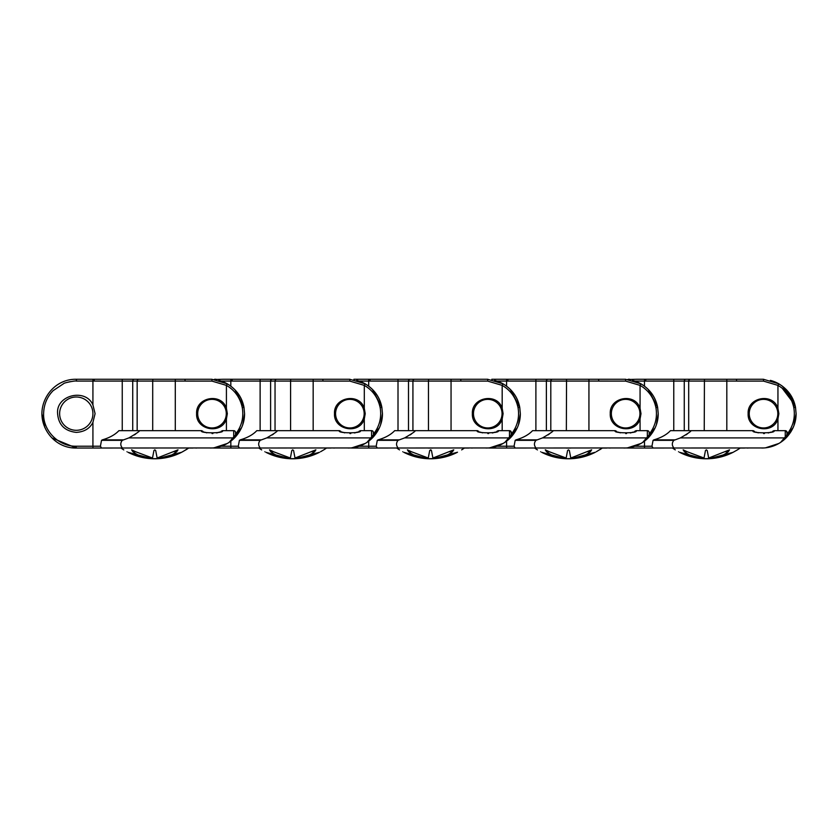 <?xml version="1.0" encoding="UTF-8"?>
<svg xmlns="http://www.w3.org/2000/svg" width="838" height="838" viewBox="0 0 838 838"><rect width="100%" height="100%" fill="white"/><g stroke="black" fill="none" stroke-linecap="round" stroke-linejoin="round"><path stroke-width="1.26" d="M78.133 379.268L94.265 379.268L92.976 379.268L92.924 381.081L132.729 381.081A1.812 1.749 90 0 1 134.478 379.268L76.279 379.268C56.513 378.891 41.963 395.882 41.9 413.647C41.963 395.882 56.523 378.881 76.279 379.268L211.983 379.268M92.924 422.383L95.082 413.647L92.924 404.922C85.738 387.91 55.779 394.981 57.613 413.658C58.503 424.835 64.725 431.078 76.268 432.387C84.24 431.895 89.792 428.564 92.924 422.383L92.924 446.225L76.185 446.225C59.058 446.675 42.968 430.962 43.618 413.605C43.859 404.576 47.022 396.929 53.108 390.676L63.719 383.595C63.835 382.788 76.195 380.442 76.185 381.081L76.729 379.268M92.924 413.647A16.645 16.645 0 0 0 76.279 397.003A16.645 16.645 0 0 0 59.634 413.647A16.645 16.645 0 0 0 76.279 430.303A16.645 16.645 0 0 0 92.924 413.647M197.695 413.647A14.298 14.298 0 0 1 211.993 399.359A14.298 14.298 0 0 1 226.291 413.658A14.298 14.298 0 0 1 211.993 427.946A14.298 14.298 0 0 1 197.695 413.647A14.298 14.298 0 0 1 211.993 399.359A14.298 14.298 0 0 1 226.291 413.647A14.298 14.298 0 0 1 211.993 427.946A14.298 14.298 0 0 1 197.695 413.647M212.506 447.953L76.279 448.037L101.545 448.037L100.403 446.225L92.924 446.225L92.976 448.037M196.553 448.037L195.82 448.037M210.181 448.037A34.379 34.379 0 0 0 233.708 438.724L241.595 427.621M128.905 437.897L234.556 437.897L233.708 438.724L233.708 430.659L222.332 430.659C225.768 433.518 198.208 433.508 201.654 430.659L139.318 430.659C140.229 430.9 136.762 433.309 128.905 437.897L122.296 440.338L101.524 440.338L100.403 446.225L101.545 448.037M122.411 448.037C120.295 445.502 120.253 442.935 122.296 440.338M51.956 437.949L76.279 448.037C56.575 448.435 41.952 431.444 41.9 413.658L44.791 427.453M242.748 424.677L244.56 413.647L243.125 423.483M94.265 380.18L94.265 379.268L175.289 379.268L175.289 381.081L211.941 381.101L211.983 379.3L227.276 383.825C236.442 389.398 242.014 397.243 243.984 407.352L235.038 389.89M211.983 379.3L227.276 383.825L226.417 385.386C234.808 390.215 240.097 397.652 242.287 407.687L243.984 407.352L244.56 413.626C244.612 422.373 241.428 430.303 235.017 437.436L235.52 436.179L234.556 437.897M134.373 434.912L135.808 433.895M70.329 381.625L67.27 382.348M175.289 379.268L154.066 379.268M138.899 379.268A1.812 1.749 90 0 0 137.16 381.081L137.16 430.659L122.243 430.659L122.243 379.268L116.492 379.268M76.185 381.081L92.924 381.081L92.924 404.922M122.243 430.659L118.923 430.659C115.099 434.692 109.589 437.75 102.383 439.845L101.524 440.338M242.287 407.687C243.9 417.523 241.648 426.364 235.52 434.22L235.52 432.471A1.812 1.812 0 0 0 233.708 430.659M211.941 381.101L226.417 385.386L226.417 408.305L227.339 413.658L226.417 419L226.417 430.659M227.276 383.825A34.379 34.379 0 0 0 218.812 380.368A34.379 34.379 0 0 1 227.276 383.825C236.285 389.22 241.857 397.065 243.984 407.352M214.036 447.817L227.276 443.48L214.036 447.817M118.923 430.659L139.318 430.659M201.654 430.659L203.152 431.486M204.524 432.104L206.766 432.858M212.035 433.56L212.894 433.539M216.696 432.995L219.577 432.052M220.939 431.434L221.682 431.036M226.417 408.305C221.557 392.446 195.663 397.097 196.616 413.647C195.663 430.208 221.557 434.849 226.417 419M364.174 413.647A14.298 14.298 0 0 1 349.875 427.946A14.298 14.298 0 0 1 335.577 413.647A14.298 14.298 0 0 1 349.875 399.359A14.298 14.298 0 0 1 364.174 413.658A14.298 14.298 0 0 1 349.875 427.946A14.298 14.298 0 0 1 335.577 413.647A14.298 14.298 0 0 1 349.875 399.359A14.298 14.298 0 0 1 364.174 413.647M502.056 413.647A14.298 14.298 0 0 1 487.758 427.946A14.298 14.298 0 0 1 473.47 413.647A14.298 14.298 0 0 1 487.758 399.359A14.298 14.298 0 0 1 502.056 413.658A14.298 14.298 0 0 1 487.758 427.946A14.298 14.298 0 0 1 473.47 413.647A14.298 14.298 0 0 1 487.758 399.359A14.298 14.298 0 0 1 502.056 413.647M639.939 413.647A14.298 14.298 0 0 1 625.64 427.946A14.298 14.298 0 0 1 611.352 413.647A14.298 14.298 0 0 1 625.64 399.359A14.298 14.298 0 0 1 639.939 413.658A14.298 14.298 0 0 1 625.64 427.946A14.298 14.298 0 0 1 611.352 413.647A14.298 14.298 0 0 1 625.64 399.359A14.298 14.298 0 0 1 639.939 413.647M777.821 413.647A14.298 14.298 0 0 1 763.533 427.946A14.298 14.298 0 0 1 749.235 413.647A14.298 14.298 0 0 1 763.533 399.359A14.298 14.298 0 0 1 777.821 413.658A14.298 14.298 0 0 1 763.523 427.946A14.298 14.298 0 0 1 749.235 413.647A14.298 14.298 0 0 1 763.533 399.359A14.298 14.298 0 0 1 777.821 413.647M223.191 379.268L232.147 379.268L230.859 379.268L230.817 381.081L270.611 381.081A1.812 1.749 90 0 1 272.36 379.268L349.865 379.268M350.399 447.953L214.161 448.037L239.427 448.037L238.285 446.225L221.19 446.225M334.435 448.037L333.702 448.037M348.063 448.037A34.379 34.379 0 0 0 371.59 438.724L379.478 427.621M266.788 437.897L372.439 437.897L371.59 438.724L371.59 430.659L360.214 430.659C363.661 433.518 336.09 433.508 339.537 430.659L277.2 430.659C278.111 430.9 274.644 433.309 266.788 437.897L260.178 440.338L239.406 440.338L238.285 446.225L239.427 448.037M260.293 448.037C258.177 445.502 258.135 442.935 260.178 440.338M212.171 447.974L214.161 448.037L212.171 447.974M230.859 448.037L230.817 441.155M380.63 424.677L382.453 413.647L381.007 423.483M232.147 380.18L232.147 379.268L313.171 379.268L313.171 381.081L349.823 381.101L349.865 379.3L365.159 383.825C374.324 389.398 379.897 397.243 381.866 407.352L372.418 389.377M349.865 379.3L365.159 383.825L364.3 385.386C372.69 390.215 377.98 397.652 380.169 407.687L381.866 407.352L382.453 413.626C382.495 422.373 379.31 430.303 372.9 437.436L373.402 436.179L372.439 437.897M272.256 434.912L273.691 433.895M313.171 379.268L291.959 379.268M214.119 379.488L223.212 379.268M276.791 379.268A1.812 1.749 90 0 0 275.042 381.081L275.042 430.659L260.126 430.659L260.126 379.268L254.375 379.268M216.015 379.268L214.612 379.268M221.19 381.081L230.817 381.081L230.817 386.15M260.126 430.659L256.805 430.659C252.992 434.692 247.472 437.75 240.276 439.845L239.406 440.338M380.169 407.687C381.782 417.523 379.53 426.364 373.402 434.22L373.402 432.471A1.812 1.812 0 0 0 371.59 430.659M349.823 381.101L364.3 385.386L364.3 408.305L365.221 413.658L364.3 419L364.3 430.659M365.159 383.825A34.379 34.379 0 0 0 356.705 380.368A34.379 34.379 0 0 1 365.159 383.825C374.177 389.22 379.74 397.065 381.866 407.352M351.918 447.817L365.159 443.48L351.918 447.817M256.805 430.659L277.2 430.659M339.547 430.659L341.035 431.486M342.407 432.104L344.648 432.858M349.917 433.56L350.776 433.539M354.579 432.995L357.459 432.052M358.832 431.434L359.565 431.036M364.3 408.305C359.439 392.446 333.545 397.097 334.498 413.647C333.545 430.208 359.439 434.849 364.3 419M353.908 379.268L370.029 379.268L368.741 379.268L368.699 381.081L408.494 381.081A1.812 1.749 90 0 1 410.243 379.268L487.747 379.268M488.282 447.953L352.044 448.037L377.32 448.037L376.178 446.225L359.073 446.225M472.318 448.037L471.585 448.037M485.956 448.037A34.379 34.379 0 0 0 509.473 438.724L517.371 427.621M370.029 380.18L370.029 379.268L451.054 379.268L451.054 381.081L487.706 381.101L487.747 379.3L503.041 383.825C512.207 389.398 517.779 397.243 519.749 407.352L520.335 413.626C520.377 422.373 517.193 430.303 510.782 437.436L511.285 432.471L509.473 430.659L498.097 430.659C501.543 433.518 473.973 433.508 477.419 430.659L415.082 430.659C416.004 430.9 412.526 433.309 404.67 437.897L398.06 440.338L377.299 440.338L376.178 446.225L377.32 448.037M398.176 448.037C396.06 445.502 396.018 442.935 398.06 440.338M350.054 447.974L352.044 448.037L350.054 447.974M368.741 448.037L368.699 441.155M518.513 424.677L520.335 413.647L518.9 423.483M487.747 379.3L503.041 383.825L502.182 385.386C510.572 390.215 515.862 397.652 518.052 407.687L519.749 407.352L510.3 389.377M510.321 437.897L509.473 438.724L509.473 437.897L510.782 437.436L511.285 434.22C517.413 426.364 519.665 417.523 518.052 407.687M410.138 434.912L411.573 433.895M451.054 379.268L429.842 379.268M398.008 430.659L398.008 379.268L392.257 379.268M359.073 381.081L368.699 381.081L368.699 386.15M415.082 430.659L394.698 430.659C390.875 434.692 385.354 437.75 378.158 439.845L377.299 440.338M487.706 381.101L502.182 385.386L502.182 408.305L503.104 413.658L502.182 419L502.182 430.659M503.041 383.825A34.379 34.379 0 0 0 494.588 380.368A34.379 34.379 0 0 1 503.041 383.825C512.06 389.22 517.622 397.065 519.749 407.352M489.801 447.817L503.041 443.48L489.801 447.817M404.67 437.897L509.473 437.897L509.473 430.659A1.812 1.812 0 0 1 511.285 432.471M477.43 430.659L478.917 431.486M480.3 432.104L482.531 432.858M487.8 433.56L488.669 433.539M492.461 432.995L495.342 432.052M496.714 431.434L497.447 431.036M502.182 408.305C497.322 392.446 471.427 397.097 472.381 413.647C471.427 430.208 497.322 434.849 502.182 419M491.791 379.268L507.912 379.268L506.623 379.268L506.581 381.081L546.376 381.081A1.812 1.749 90 0 1 548.125 379.268L625.64 379.268M626.164 447.953L489.937 448.037L515.202 448.037L514.061 446.225L496.955 446.225M610.2 448.037L609.467 448.037M623.839 448.037A34.379 34.379 0 0 0 647.355 438.724L655.253 427.621M542.553 437.897L648.214 437.897L647.355 438.724L647.355 430.659L635.979 430.659C639.425 433.518 611.866 433.508 615.312 430.659L552.965 430.659C553.887 430.9 550.409 433.309 542.553 437.897L535.943 440.338L515.181 440.338L514.061 446.225L515.202 448.037M536.058 448.037C533.942 445.502 533.9 442.935 535.943 440.338M487.936 447.974L489.937 448.037L487.936 447.974M506.623 448.037L506.581 441.155M656.405 424.677L658.218 413.647L656.783 423.483M507.912 380.18L507.912 379.268L588.936 379.268L588.936 381.081L625.598 381.101L625.64 379.3L640.923 383.825C650.089 389.398 655.662 397.243 657.631 407.352L648.183 389.377M625.64 379.3L640.923 383.825L640.064 385.386C648.455 390.215 653.745 397.652 655.934 407.687L657.631 407.352L658.218 413.626C658.259 422.373 655.075 430.303 648.664 437.436L648.214 437.897M548.021 434.912L549.456 433.895M588.936 379.268L567.724 379.268M536.812 439.845L516.04 439.845C523.247 437.75 528.757 434.692 532.58 430.659L535.891 430.659L535.891 379.268L530.14 379.268M496.955 381.081L506.581 381.081L506.581 386.15M516.04 439.845L515.181 440.338M655.934 407.687C657.547 417.523 655.295 426.364 649.167 434.22L649.167 432.471A1.812 1.812 0 0 0 647.355 430.659M625.598 381.101L640.064 385.386L640.064 408.305L640.986 413.658L640.064 419L640.064 430.659M640.923 383.825A34.379 34.379 0 0 0 632.47 380.368A34.379 34.379 0 0 1 640.923 383.825C649.942 389.22 655.505 397.065 657.631 407.352M627.683 447.817L640.923 443.48L627.683 447.817M532.58 430.659L552.965 430.659M552.556 379.268A1.812 1.749 90 0 0 550.807 381.081L550.807 430.659L546.376 430.659L546.376 381.081L588.936 381.081L588.936 430.659M615.312 430.659L616.799 431.486M618.182 432.104L620.413 432.858M625.682 433.56L626.552 433.539M630.354 432.995L633.235 432.052M634.596 431.434L635.33 431.036M640.064 408.305C635.204 392.446 609.31 397.097 610.263 413.647C609.31 430.208 635.204 434.849 640.064 419M636.849 379.268L645.794 379.268L644.516 379.268L644.464 381.081L684.269 381.081A1.812 1.749 90 0 1 686.008 379.268L763.523 379.268M764.047 447.953L627.819 448.037L653.085 448.037L651.943 446.225L634.837 446.225M748.083 448.037L747.36 448.037M761.721 448.037A34.379 34.379 0 0 0 785.248 438.724L793.136 427.621M645.794 380.18L645.794 379.268L726.818 379.268L726.818 381.081L763.481 381.101L763.523 379.3L778.806 383.825C787.982 389.398 793.544 397.243 795.513 407.352L796.1 413.626C796.152 422.373 792.968 430.303 786.547 437.436L787.05 432.471L785.248 430.659L773.862 430.659C777.308 433.518 749.748 433.508 753.194 430.659L690.847 430.659C691.769 430.9 688.302 433.309 680.435 437.897L673.836 440.338L653.064 440.338L651.943 446.225L653.085 448.037M673.951 448.037C671.825 445.502 671.783 442.935 673.836 440.338M625.818 447.974L627.819 448.037L625.818 447.974M644.516 448.037L644.464 441.155M794.288 424.677L796.1 413.647L793.869 425.84M790.674 395.107L795.513 407.352L786.075 389.377M786.096 437.897L785.248 438.724L785.248 437.897L786.547 437.436L787.05 434.22C793.177 426.364 795.43 417.523 793.816 407.687C791.627 397.652 786.337 390.215 777.947 385.386L778.806 383.825A34.379 34.379 0 0 0 770.352 380.368A34.379 34.379 0 0 1 778.806 383.825A34.379 34.379 0 0 0 770.352 380.368A34.379 34.379 0 0 1 778.806 383.825L763.523 379.3M786.065 389.377L786.83 390.173M788.987 392.718L795.293 406.262M793.701 426.27L790.925 431.8M786.274 437.719L785.478 438.504M685.913 434.912L687.338 433.895M726.818 379.268L705.606 379.268M627.767 379.488L636.87 379.268M674.695 439.845L653.923 439.845C661.13 437.75 666.639 434.692 670.463 430.659L673.773 430.659L673.773 379.268L668.022 379.268M629.673 379.268L628.27 379.268M634.837 381.081L644.464 381.081L644.464 386.15M653.923 439.845L653.064 440.338M763.481 381.101L777.947 385.386L777.947 408.305L778.869 413.658L777.947 419L777.947 430.659M765.565 447.817L778.806 443.48L765.565 447.817M782.252 388.308L791.721 400.794M670.463 430.659L690.847 430.659M680.435 437.897L785.248 437.897L785.248 430.659A1.812 1.812 0 0 1 787.05 432.471M690.439 379.268A1.812 1.749 90 0 0 688.689 381.081L688.689 430.659L684.269 430.659L684.269 381.081L726.818 381.081L726.818 430.659M753.194 430.659L754.682 431.486M756.065 432.104L758.296 432.858M763.575 433.56L764.434 433.539M768.237 432.995L771.117 432.052M772.479 431.434L773.212 431.036M777.947 408.305C773.086 392.446 747.192 397.097 748.145 413.647C747.192 430.208 773.086 434.849 777.947 419M157.135 458.03L157.366 458.721C164.541 458.407 170.994 456.082 176.734 451.745L178.002 449.838L157.135 458.03L155.7 450.572L154.81 449.838L153.92 450.572L154.81 449.838L155.7 450.572L154.81 449.838L153.92 450.572L152.359 458.732L157.272 458.732A58.639 58.639 0 0 1 152.359 458.732L157.471 458.721L181.458 452.373L185.931 449.838L181.458 452.373A58.639 58.639 0 0 1 157.575 458.711M185.868 449.88A58.639 58.639 0 0 0 188.655 448.037L182.653 451.745M123.804 449.912L120.976 448.037A58.639 58.639 0 0 0 123.762 449.88L123.699 449.838M154.81 449.838L153.92 450.572L154.81 449.838L155.7 450.572L154.81 449.838M132.886 451.745L131.629 449.838L135.662 451.745L132.886 451.745C138.626 456.082 145.089 458.407 152.265 458.721L128.172 452.373A58.639 58.639 0 0 0 152.045 458.711M135.662 451.745L152.485 458.03M157.272 448.037A58.639 47.829 180 0 1 152.348 448.037M159.723 458.575L151.741 458.7M126.967 451.745C123.134 449.545 123.134 449.545 126.967 451.745L126.967 451.745M157.471 458.721L181.72 452.237M173.969 451.745L176.734 451.745M295.018 458.03L295.227 458.721C302.424 458.407 308.876 456.082 314.617 451.745L315.884 449.838L295.018 458.03L293.583 450.572L292.692 449.838L291.813 450.572L292.692 449.838L293.583 450.572L292.692 449.838L291.813 450.572L290.241 458.732L295.154 458.732A58.639 58.639 0 0 1 290.241 458.732L295.353 458.721L319.341 452.373A58.639 58.639 0 0 1 295.468 458.711M324.159 449.618L326.537 448.037A58.639 58.639 0 0 1 323.751 449.88L320.545 451.745M261.686 449.912L258.858 448.037A58.639 58.639 0 0 0 261.645 449.88L261.582 449.838M292.692 449.838L291.813 450.572L292.692 449.838L293.583 450.572L292.692 449.838M270.779 451.745L269.511 449.838L273.544 451.745L270.779 451.745C276.509 456.082 282.972 458.407 290.147 458.721L266.055 452.373A58.639 58.639 0 0 0 289.927 458.711M273.544 451.745L290.377 458.03M295.154 448.037A58.639 47.829 180 0 1 290.241 448.037M297.616 458.575L289.623 458.7M264.85 451.745C261.016 449.545 261.016 449.545 264.85 451.745L264.85 451.745M311.851 451.745L314.617 451.745M432.9 458.03L433.131 458.721C440.306 458.407 446.759 456.082 452.499 451.745L453.767 449.838L432.9 458.03L431.465 450.572L430.585 449.838L429.695 450.572L430.585 449.838L431.465 450.572L430.585 449.838L429.695 450.572L428.124 458.732L433.036 458.732A58.639 58.639 0 0 1 428.124 458.732L433.236 458.721L457.223 452.373A58.639 58.639 0 0 1 433.351 458.711M464.42 448.037L464.42 448.037A58.639 58.639 0 0 1 461.633 449.88L464.42 448.037M399.464 449.838L396.741 448.037A58.639 58.639 0 0 0 399.527 449.88M430.585 449.838L431.465 450.572L430.585 449.838L431.465 450.572L430.585 449.838L431.465 450.572L430.585 449.838L431.465 450.572L430.585 449.838L431.465 450.572L430.585 449.838L431.182 450.079L429.695 450.572M408.661 451.745L407.394 449.838L411.427 451.745L408.661 451.745C414.401 456.082 420.854 458.407 428.029 458.721L403.937 452.373A58.639 58.639 0 0 0 427.809 458.711M411.427 451.745L428.26 458.03M433.036 448.037A58.639 47.829 180 0 1 428.124 448.037M435.498 458.575L427.516 458.7M402.732 451.745C398.898 449.545 398.898 449.545 402.732 451.745L402.743 451.745M433.236 458.721L457.496 452.237M449.734 451.745L452.499 451.745M570.783 458.03L570.992 458.721C578.189 458.407 584.652 456.082 590.392 451.745L591.649 449.838L570.783 458.03L569.358 450.572L568.468 449.838L567.577 450.572L568.468 449.838L569.358 450.572L568.468 449.838L567.577 450.572L566.006 458.732L570.919 458.732A58.639 58.639 0 0 1 566.006 458.732L571.118 458.721L595.106 452.373A58.639 58.639 0 0 1 571.233 458.711M599.516 449.88A58.639 58.639 0 0 0 602.302 448.037L596.31 451.745M537.451 449.912L534.623 448.037A58.639 58.639 0 0 0 537.409 449.88L537.347 449.838M568.468 449.838L567.577 450.572L568.468 449.838L567.577 450.572L568.468 449.838L567.577 450.572L568.468 449.838L569.358 450.572L568.468 449.838M546.544 451.745L545.276 449.838L549.309 451.745L546.544 451.745C552.284 456.082 558.736 458.407 565.912 458.721L541.819 452.373A58.639 58.639 0 0 0 565.702 458.711M549.309 451.745L566.142 458.03M570.929 448.037A58.639 47.829 180 0 1 566.006 448.037M573.381 458.575L565.399 458.7M540.615 451.745C536.781 449.545 536.781 449.545 540.615 451.745L540.615 451.745M571.118 458.721L595.378 452.237M587.616 451.745L590.392 451.745M708.676 458.03L708.885 458.721C716.071 458.407 722.534 456.082 728.274 451.745L729.542 449.838L708.676 458.03L707.241 450.572L706.35 449.838L705.46 450.572L706.35 449.838L707.241 450.572L706.35 449.838L705.46 450.572L703.889 458.732L708.812 458.732A58.639 58.639 0 0 1 703.889 458.732L709 458.721L732.988 452.373L737.356 449.912M740.184 448.037L740.184 448.037A58.639 58.639 0 0 1 737.398 449.88L740.184 448.037M675.239 449.838L672.516 448.037A58.639 58.639 0 0 0 675.292 449.88M706.35 449.838L705.46 450.572L706.35 449.838L705.46 450.572L706.35 449.838L705.46 450.572L706.35 449.838L705.46 450.572L706.35 449.838L705.46 450.572L706.35 449.838L707.241 450.572L706.35 449.838M684.426 451.745L683.159 449.838L687.191 451.745L684.426 451.745C690.166 456.082 696.619 458.407 703.794 458.721L679.702 452.373A58.639 58.639 0 0 0 703.585 458.711M687.191 451.745L704.025 458.03M708.812 448.037A58.639 47.829 180 0 1 703.889 448.037M711.263 458.575L703.281 458.7M678.508 451.745C674.674 449.545 674.674 449.545 678.508 451.745L678.508 451.745M725.499 451.745L728.274 451.745M76.185 446.225L76.279 448.037M123.155 439.845L102.383 439.845M185.03 379.268L185.03 380.18M152.893 379.268L152.705 381.081L175.289 381.081L175.289 430.659M132.729 430.659L132.729 381.081L152.705 381.081L152.705 430.659M261.037 439.845L240.276 439.845M322.913 379.268L322.913 380.18M290.776 379.268L290.587 381.081L313.171 381.081L313.171 430.659M270.611 430.659L270.611 381.081L290.587 381.081L290.587 430.659M398.919 439.845L378.158 439.845M460.795 379.268L460.795 380.18M428.658 379.268L428.469 381.081L451.054 381.081L451.054 430.659M414.674 379.268A1.812 1.749 90 0 0 412.925 381.081L428.469 381.081L428.469 430.659M408.494 430.659L408.494 381.081L412.925 381.081L412.925 430.659M598.678 379.268L598.678 380.18M566.54 379.268L566.352 430.659M778.816 383.825C787.825 389.22 793.387 397.065 795.513 407.352L793.816 407.687M796.1 413.647L794.665 423.483M736.56 379.268L736.56 380.18M704.433 379.268L704.234 430.659M732.988 452.373A58.639 58.639 0 0 1 709.116 458.711M188.885 448.037L190.708 448.037M191.2 448.037L192.331 448.037M190.561 448.037L191.473 448.037M192.007 448.037L193.065 448.037M229.141 442.338L241.543 427.736M85.382 379.268L87.98 379.268M326.768 448.037L328.59 448.037M329.093 448.037L330.224 448.037M328.454 448.037L329.355 448.037M329.889 448.037L330.958 448.037M367.023 442.338L379.425 427.736M223.264 379.268L225.862 379.268M464.661 448.037L466.473 448.037M466.976 448.037L468.107 448.037M466.337 448.037L467.248 448.037M467.782 448.037L468.84 448.037M504.905 442.338L517.318 427.736M361.147 379.268L363.744 379.268M602.543 448.037L604.355 448.037M604.858 448.037L605.989 448.037M604.219 448.037L605.13 448.037M605.665 448.037L606.722 448.037M642.788 442.338L655.201 427.736M499.039 379.268L501.627 379.268M740.425 448.037L742.248 448.037M742.74 448.037L743.872 448.037M742.101 448.037L743.013 448.037M743.547 448.037L744.605 448.037M780.67 442.338L793.083 427.736M791.711 396.845L782.074 385.941M636.922 379.268L639.509 379.268M128.036 452.311L152.16 458.721M265.918 452.311L290.042 458.721M295.353 458.721L319.477 452.311M403.801 452.311L427.925 458.721M541.683 452.311L565.807 458.721M679.576 452.311L703.69 458.721M709 458.721L733.124 452.311"/></g></svg>
